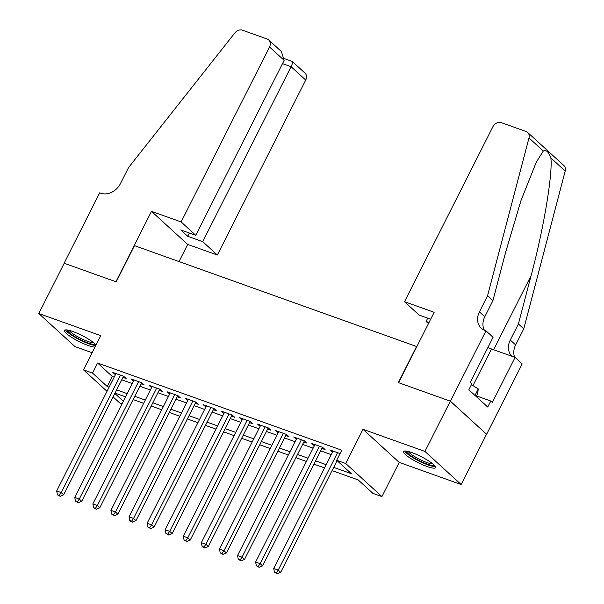 <?xml version="1.0" encoding="UTF-8"?>
<svg xmlns="http://www.w3.org/2000/svg" width="604" height="604" viewBox="0 0 604 604"><rect width="100%" height="100%" fill="white"/><g stroke="black" fill="none" stroke-linecap="round" stroke-linejoin="round"><path stroke-width="0.91" d="M95.983 345.095A17.886 3.352 -153.2 0 0 72.79 331.498A17.886 3.352 -153.2 0 0 64.454 330.403A17.886 3.352 -153.2 0 0 71.566 337.311A17.886 3.352 -153.2 0 0 88.056 345.443A17.886 3.352 -153.2 0 0 94.987 347.073M427.156 466.552A17.886 3.352 -153.2 0 0 435.499 467.647A17.886 3.352 -153.2 0 0 428.379 460.739A17.886 3.352 -153.2 0 0 411.898 452.607A17.886 3.352 -153.2 0 0 403.563 451.513A17.886 3.352 -153.2 0 0 410.675 458.421A17.886 3.352 -153.2 0 0 427.156 466.552M122.076 403.774L119.683 402.921L113.107 396.911M416.843 346.598L134.481 245.639L116.202 281.834L64.205 263.261L38.807 313.536L75.009 346.613L92.133 352.728M416.624 346.394L398.338 382.596L450.335 401.162L486.537 434.238L461.139 484.514L424.937 451.437L362.996 429.316L345.722 463.502L381.932 496.579L372.887 493.347L358.21 479.938L332.064 470.607M362.996 429.316L399.199 462.392L461.139 484.514M399.199 462.392L381.932 496.579M450.335 401.162L424.937 451.437M122.967 377.387L126.13 378.519L123.684 376.284L112.835 372.411L115.417 374.691M141.057 383.85L144.22 384.982L141.774 382.747L130.925 378.867L133.507 381.154M159.139 390.305L162.302 391.437L159.856 389.202L149.007 385.329L151.589 387.609M177.229 396.768L180.392 397.9L177.946 395.665L167.089 391.785L169.679 394.072M195.311 403.223L198.474 404.355L196.028 402.121L185.179 398.247L187.761 400.527M213.393 409.686L216.564 410.818L214.118 408.583L203.261 404.703L205.843 406.99M231.483 416.141L234.646 417.273L232.2 415.039L221.351 411.165L223.933 413.446M249.565 422.604L252.736 423.736L250.29 421.501L239.433 417.621L242.015 419.908M267.655 429.059L270.818 430.191L268.372 427.957L257.523 424.084L260.105 426.364M285.737 435.522L288.908 436.654L286.462 434.419L275.605 430.539L278.187 432.826M303.827 441.977L306.991 443.109L304.544 440.875L293.695 437.002L296.277 439.282M321.909 448.44L325.073 449.572L322.627 447.337L311.777 443.457L314.359 445.744M333.695 467.375L351.362 473.679L336.677 460.278L341.758 450.222L97.606 363.027L112.284 376.428L114.194 377.115M121.744 379.81L132.284 383.57M139.834 386.273L150.366 390.033M157.916 392.728L168.456 396.488M176.006 399.191L186.538 402.951M194.088 405.646L204.62 409.406M212.17 412.109L222.71 415.869M230.26 418.564L240.792 422.324M248.342 425.027L258.882 428.787M266.432 431.483L276.964 435.242M284.514 437.945L295.054 441.705M302.604 444.401L313.136 448.16M320.686 450.863L331.226 454.623M340.067 453.566L329.867 449.92L332.449 452.2M107.006 391.339L83.48 369.852L100.747 335.658L38.807 313.536M83.48 369.852L92.525 373.076L107.202 386.484L109.113 387.172M97.606 363.027L92.525 373.076M336.677 460.278L345.722 463.502M114.843 393.468L123.352 401.245M324.514 467.904L313.982 464.144M306.424 461.448L295.892 457.689M288.342 454.986L277.81 451.226M270.26 448.53L259.72 444.771M252.17 442.068L241.638 438.308M234.088 435.612L223.548 431.852M215.998 429.15L205.466 425.39M197.916 422.694L187.376 418.934M179.826 416.231L169.294 412.472M161.744 409.776L151.204 406.016M143.654 403.313L133.122 399.554M125.572 396.858L115.032 393.098M116.663 389.867L127.202 393.627M134.752 396.322L145.285 400.09M152.835 402.785L163.374 406.545M170.924 409.24L181.457 413.008M189.007 415.703L199.547 419.463M207.097 422.158L217.629 425.926M225.179 428.621L235.719 432.381M243.269 435.076L253.801 438.844M261.351 441.539L271.891 445.299M279.441 447.994L289.973 451.762M297.523 454.457L308.055 458.217M315.613 460.912L326.145 464.68M112.284 376.428L107.202 386.484M332.895 450.999L332.313 452.154M314.805 444.544L314.223 445.692M296.723 438.081L296.141 439.236M278.633 431.626L278.051 432.774M260.55 425.163L259.969 426.318M242.461 418.708L241.879 419.856M224.378 412.245L223.797 413.4M206.296 405.79L205.707 406.937M188.206 399.327L187.625 400.482M170.124 392.872L169.543 394.019M152.034 386.409L151.453 387.564M133.952 379.954L133.371 381.101M115.862 373.491L115.281 374.646M337.553 452.66L278.225 570.108L273.703 568.492L333.031 451.052M337.092 460.648L280.671 572.343L278.225 570.108L276.285 572.909L274.473 572.26L277.259 573.8L276.285 572.909M277.259 573.8L280.671 572.343M273.703 568.492L274.473 572.26M434.095 465.05A15.485 2.899 26.8 0 1 432.162 465.374A15.485 2.899 26.8 0 1 416.209 459.063A15.485 2.899 26.8 0 1 406.477 451.105M408.251 451.475A14.337 2.68 -153.2 0 0 418.602 458.829A14.337 2.68 -153.2 0 0 431.8 463.819A14.337 2.68 -153.2 0 0 432.743 463.842M404.627 450.999A17.773 3.33 -153.2 0 0 417.304 460.142A17.773 3.33 -153.2 0 0 433.914 466.469A17.773 3.33 -153.2 0 0 435.28 466.477M476.246 396.571L477.651 393.8L478.262 388.931L471.437 384.65M474.986 395.424L478.262 388.931M94.987 343.948A15.485 2.899 26.8 0 1 93.054 344.272A15.485 2.899 26.8 0 1 77.108 337.953A15.485 2.899 26.8 0 1 67.369 329.995M69.143 330.373A14.337 2.68 -153.2 0 0 79.501 337.719A14.337 2.68 -153.2 0 0 92.691 342.717A14.337 2.68 -153.2 0 0 93.635 342.74M65.519 329.89A17.773 3.33 -153.2 0 0 78.195 339.04A17.773 3.33 -153.2 0 0 94.805 345.367A17.773 3.33 -153.2 0 0 95.825 345.405M404.499 301.713L492.879 126.757A6.878 5.617 -47.6 0 1 501.35 122.657L526.039 131.476A6.878 5.617 -47.6 0 1 527.632 132.427A6.878 5.617 -47.6 0 1 528.991 137.946L487.556 295.771L479.433 311.86A16.051 13.099 -47.6 0 0 481.267 328.229A16.051 13.099 -47.6 0 0 484.982 330.456L485.978 330.811L450.425 401.199L398.61 382.694L434.163 312.306L404.499 301.713L419.131 315.077L430.675 319.199M527.632 132.427L563.834 165.504A6.878 5.617 132.4 0 1 565.193 171.023L523.766 328.84L518.406 323.948L531.112 275.56C543.509 229.543 552.849 174.005 550.878 157.938C548.643 151.838 546.122 149.535 543.306 151.023L536.269 162.219L520.995 200.543L505.624 252.268L492.917 300.664L484.793 316.753A16.051 13.099 -47.6 0 0 484.37 330.214M492.917 300.664L487.556 295.771M523.766 328.84L515.635 344.929A16.051 13.099 -47.6 0 0 514.683 357.258M511.988 356.3A16.051 13.099 -47.6 0 1 510.282 340.037L518.406 323.948M450.425 401.199L486.628 434.268L522.181 363.887L515.091 357.402L492.336 402.453L490.765 401.018L476.564 395.945M485.978 330.811L493.068 337.289L470.32 382.34L471.883 383.767L468.832 389.799L487.722 407.051L490.765 401.018M428.455 323.601L426.077 321.426L429.021 322.476M426.077 321.426L427.73 318.149M515.091 357.402L491.482 348.976A25.806 4.832 26.8 0 1 487.866 347.594M181.14 221.947L269.52 46.984A6.878 5.617 -47.6 0 0 268.735 39.97A6.878 5.617 -47.6 0 0 267.142 39.018L242.453 30.2A6.878 5.617 -47.6 0 0 234.865 32.91L128.561 167.557L120.43 183.646A16.051 13.099 132.4 0 1 100.664 193.204L99.668 192.85L64.115 263.231L115.93 281.736L151.483 211.355L181.14 221.947L195.772 235.311L180.762 229.95L187.708 236.292L202.718 241.653L217.349 255.016L305.722 80.06L291.098 66.697L282.491 63.624M202.718 241.653L291.098 66.697C292.774 63.103 292.963 61.344 291.656 61.412M179.041 261.547L187.685 244.424L217.349 255.016M151.483 211.355L187.685 244.424M195.772 235.311L284.152 60.347L269.52 46.984M284.643 58.716L292.298 61.495L304.937 73.046A6.878 5.617 132.4 0 1 305.722 80.06M187.708 236.292L189.362 233.016M268.735 39.97L281.381 51.521L284.152 60.347M319.463 446.205L260.143 563.645L255.62 562.03L314.941 444.589M322.491 447.285L262.589 565.88L260.143 563.645L258.195 566.446L256.39 565.805L259.176 567.345L258.195 566.446M259.176 567.345L262.589 565.88M255.62 562.03L256.39 565.805M301.381 439.742L242.053 557.19L237.531 555.574L296.858 438.134M304.408 440.829L244.499 559.425L242.053 557.19L240.113 559.991L238.301 559.342L241.087 560.882L240.113 559.991M241.087 560.882L244.499 559.425M237.531 555.574L238.301 559.342M283.291 433.287L223.971 550.727L219.448 549.111L278.769 431.671M286.319 434.367L226.417 552.962L223.971 550.727L222.023 553.528L220.218 552.886L223.004 554.427L222.023 553.528M223.004 554.427L226.417 552.962M219.448 549.111L220.218 552.886M265.209 426.824L205.881 544.272L201.358 542.656L260.686 425.216M268.236 427.911L208.327 546.507L205.881 544.272L203.941 547.073L202.129 546.424L203.11 547.315L204.922 547.964L203.941 547.073M204.922 547.964L208.327 546.507M201.358 542.656L202.129 546.424M247.119 420.369L187.799 537.809L183.276 536.193L242.604 418.753M250.154 421.449L190.245 540.044L187.799 537.809L185.851 540.61L184.046 539.968L186.832 541.509L185.851 540.61M186.832 541.509L190.245 540.044M183.276 536.193L184.046 539.968M229.037 413.906L169.709 531.354L165.194 529.738L224.514 412.298M232.064 414.993L172.155 533.589L169.709 531.354L167.769 534.155L165.957 533.506L168.75 535.046L167.769 534.155M168.75 535.046L172.155 533.589M165.194 529.738L165.957 533.506M210.947 407.451L151.627 524.891L147.104 523.275L206.432 405.835M213.982 408.531L154.073 527.126L151.627 524.891L149.686 527.692L147.874 527.05L150.66 528.591L149.686 527.692M150.66 528.591L154.073 527.126M147.104 523.275L147.874 527.05M192.865 400.988L133.537 518.436L129.022 516.82L188.342 399.38M195.892 402.075L135.983 520.671L133.537 518.436L131.597 521.237L129.792 520.588L130.766 521.479L132.578 522.128L131.597 521.237M132.578 522.128L135.983 520.671M129.022 516.82L129.792 520.588M174.782 394.533L115.455 511.973L110.932 510.357L170.26 392.917M177.81 395.612L117.901 514.208L115.455 511.973L113.514 514.774L111.702 514.132L114.488 515.673L113.514 514.774M114.488 515.673L117.901 514.208M110.932 510.357L111.702 514.132M156.693 388.07L97.372 505.518L92.85 503.902L152.17 386.462M159.72 389.157L99.819 507.753L97.372 505.518L95.424 508.319L93.62 507.67L94.594 508.56L96.406 509.21L95.424 508.319M96.406 509.21L99.819 507.753M92.85 503.902L93.62 507.67M138.61 381.615L79.283 499.055L74.76 497.439L134.088 379.999M141.638 382.694L81.729 501.29L79.283 499.055L77.342 501.856L75.53 501.214L78.316 502.755L77.342 501.856M78.316 502.755L81.729 501.29M74.76 497.439L75.53 501.214M120.521 375.152L61.2 492.6L56.678 490.984L115.998 373.544M123.548 376.239L63.646 494.835L61.2 492.6L59.252 495.401L57.448 494.751L58.422 495.642L60.234 496.292L59.252 495.401M60.234 496.292L63.646 494.835M56.678 490.984L57.448 494.751M484.793 316.753L479.433 311.86M510.282 340.037L515.635 344.929M565.193 171.023L550.878 157.938M543.306 151.023L528.991 137.946M531.112 275.56L493.634 349.746M472.977 385.616L491.482 348.976"/></g></svg>
